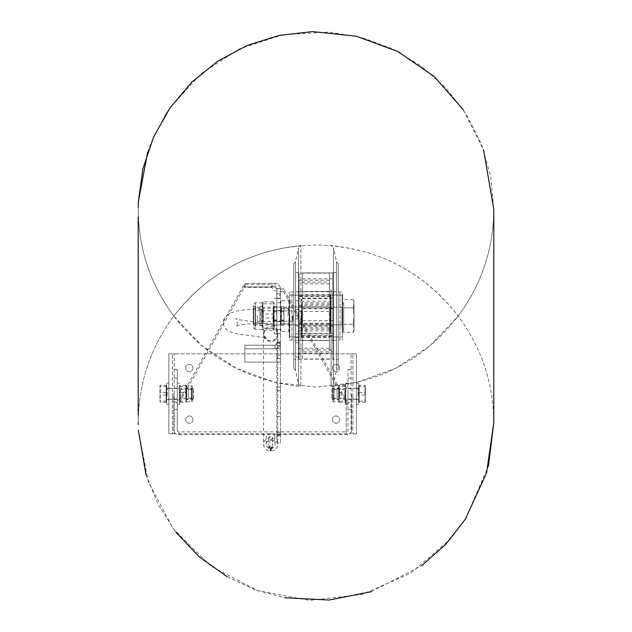 <?xml version="1.0" encoding="UTF-8"?>
<svg xmlns="http://www.w3.org/2000/svg" width="632" height="632" viewBox="0 0 632 632"><rect width="100%" height="100%" fill="white"/><g stroke="black" fill="none" stroke-linecap="round" stroke-linejoin="round"><path stroke-width="0.47" stroke-dasharray="3.16 2.37" d="M276.863 356.756L276.863 358.534L276.863 356.756M280.418 356.756L280.418 354.979L280.418 356.756M276.863 343.879L276.863 342.094L276.863 343.879M280.418 343.879L280.418 342.094L280.418 343.879M276.863 388.949L276.863 390.726L276.863 388.949M280.418 388.949L280.418 387.171L280.418 388.949M276.863 434.026L276.863 435.803L276.863 434.026M280.418 434.026L280.418 432.248L280.418 434.026M276.863 414.711L276.863 416.488L276.863 414.711M280.418 414.711L280.418 412.933L280.418 414.711M276.863 316.04L276.863 333.822L276.863 316.04M276.863 329.375L280.418 329.375L280.418 316.04L280.418 329.375L281.169 331.437L280.418 327.589L281.169 323.742L280.418 316.04L281.169 308.345L280.418 304.49L281.169 300.642L280.418 304.49L281.169 308.345L280.418 316.04L280.418 302.704L280.418 329.375L280.418 307.152L280.418 324.935L280.418 307.152L280.418 324.935L280.418 307.152L280.418 316.04L281.169 323.742L280.418 327.589L281.169 331.437L288.555 331.437L289.306 327.589L288.555 323.742L289.306 316.04L289.306 307.152L289.306 316.04L288.555 308.345L289.306 304.49L288.555 300.642L289.306 304.49L288.555 308.345L289.306 316.04L288.555 323.742L289.306 327.589L288.555 331.437L289.306 329.375L289.306 304.49L289.306 329.375M351.534 393.823L351.534 399.377L351.534 393.823M347.979 393.823L347.979 399.377L347.979 393.823M173.745 393.823L173.745 399.377L173.745 393.823M177.3 393.823L177.3 399.377L177.3 393.823M177.3 430.503L177.3 369.38L177.3 430.503A1.778 1.359 0 0 0 179.077 431.861L346.202 431.861A1.778 1.359 -0 0 0 347.979 430.503L347.979 369.38L347.979 430.503M347.979 399.076A1.778 1.359 180 0 1 346.202 400.435L346.202 403.161A5.333 4.084 -0 0 0 351.534 399.076L351.534 430.503A5.333 4.084 180 0 1 346.202 434.587L179.077 434.587A5.333 4.084 180 0 1 173.745 430.503L173.745 399.076A5.333 4.084 0 0 0 179.077 403.161L244.118 287.347L244.861 286.928L275.086 286.928L276.863 288.706L275.086 286.928L244.861 286.928L244.861 283.373L179.077 400.435A1.778 1.359 180 0 1 177.3 399.076M173.745 430.503L173.745 399.076M179.077 431.861L179.077 434.587M351.534 399.076L351.534 430.503M271.768 284.621A8.888 5.712 180 0 0 283.436 288.674L283.436 291.392A8.888 5.712 0 0 1 271.768 287.347L244.118 287.347L244.118 284.621L271.768 284.621L271.768 287.347L271.768 284.621M346.202 431.861L346.202 400.435L283.436 288.674M283.436 291.392L346.202 403.161L346.202 434.587M280.418 295.12L280.418 443.072L276.863 443.072L276.863 293.754L276.863 295.12L280.418 295.12L280.418 288.706L276.863 288.706L280.418 288.706C279.889 285.277 278.112 283.499 275.086 283.373L244.861 283.373L271.531 283.373L271.531 286.928M244.861 283.373L244.861 286.928M280.418 443.072L280.418 342.742L280.418 343.437L278.033 343.437L280.418 343.437C280.102 346.676 278.325 348.453 275.086 348.777L244.861 348.777L275.086 348.777C278.325 348.453 280.102 346.676 280.418 343.437L280.418 288.706C280.102 285.467 278.325 283.689 275.086 283.373L275.086 286.928L275.086 283.373L271.531 283.373M244.861 345.214L275.086 345.214L244.861 345.214L244.861 348.777L244.861 345.214M275.086 348.777L275.086 345.214L276.863 343.437L275.086 345.214L275.086 348.777M278.033 343.437L276.863 343.437L278.033 343.437M276.863 293.754L280.418 293.754M276.863 434.895L280.418 434.895M280.418 298.296L276.863 298.296L276.863 288.706L276.863 443.072M280.418 342.742L276.863 342.742L280.418 342.742M276.863 298.296L276.863 295.12M280.418 348.777L244.861 348.777L280.418 348.777L280.418 362.104L244.861 362.104L244.861 348.777L244.861 362.104L280.418 362.104L280.418 348.777M292.861 315.629L292.861 321.151L292.861 315.629M292.64 315.613L292.64 321.372L292.64 315.613M257.303 315.613L257.303 321.372L257.303 315.613M283.973 315.392L283.973 322.62L283.973 315.392M283.65 306.836L283.973 309.459L283.65 306.836L280.75 306.836L280.75 325.251L280.418 308.045M283.65 312.09L283.973 316.687L283.973 309.459L283.65 312.09L280.75 312.09M283.973 323.268L283.973 316.687L283.973 323.268M283.65 325.251L280.75 325.251L280.418 324.042M283.65 321.293L280.75 321.293M283.65 319.997L280.75 319.997M283.65 310.786L280.75 310.786M283.973 315.676L283.973 320.535L283.973 315.676M281.264 315.676L281.264 320.535L281.264 315.676M280.418 315.613L280.418 321.372L280.418 315.613M276.863 315.392L276.863 322.62L276.863 315.392M276.532 306.836L276.863 309.459L276.532 306.836L273.64 306.836L273.64 325.251L273.308 308.045M276.532 312.09L276.863 316.687L276.863 309.459L276.532 312.09L273.64 312.09M276.863 323.268L276.863 316.687L276.863 323.268M276.532 325.251L273.64 325.251L273.308 324.042M276.532 321.293L273.64 321.293M276.532 319.997L273.64 319.997M276.532 310.786L273.64 310.786M276.863 315.676L276.863 320.535L276.863 315.676M274.146 315.676L274.146 320.535L274.146 315.676M273.308 315.613L273.308 321.372L273.308 315.613M299.062 317.493L299.062 315.242L299.062 317.493M295.507 317.493L295.507 315.242L295.507 317.493M299.062 335L299.062 337.559L299.062 335M295.507 335L295.507 337.559L295.507 335M299.062 311.932L299.062 309.372L299.062 311.932M295.507 311.932L295.507 309.372L295.507 311.932M299.062 325.993L295.507 325.993L295.507 331.302L299.062 331.302L299.062 325.993L299.062 342.71L299.062 300.777L295.507 300.777L295.507 306.086L299.062 306.086M295.507 325.993L295.507 306.086M295.507 300.777L295.507 331.302M299.062 331.302L299.062 300.777M329.983 312.722L329.983 324.935L329.983 312.722M330.204 312.643L330.204 325.156L330.204 312.643M330.204 311.149L330.204 329.154L330.204 311.149M301.978 312.722L301.978 324.935L301.978 312.722M329.983 311.062L329.983 329.375L329.983 311.062M301.978 311.062L301.978 329.375L301.978 311.062M301.756 311.149L301.756 329.154L301.756 311.149M301.756 312.643L301.756 325.156L301.756 312.643M342.647 293.777L342.647 340.048L342.647 293.777M332.969 320.693L332.969 308.171L302.554 308.171L302.554 320.693L332.969 320.693L332.89 349.954L302.554 349.954L302.554 335.624L302.554 340.3L332.969 340.3L332.89 340.735L333.317 340.293L333.317 291.787L333.317 340.293L339.977 340.048L339.977 292.039L339.977 340.048L342.647 340.048M342.647 308.242L342.647 336.935L342.647 308.242M289.306 338.31L289.306 292.039L289.306 338.31M291.976 293.777L291.976 340.048L291.976 293.777M289.306 308.242L289.306 336.935L289.306 308.242M293.754 275.631L293.754 359.6L293.754 275.631M299.062 359.332L299.062 272.748L299.062 359.332L293.754 359.6M293.754 263.591L293.754 368.488L293.754 263.591L295.555 261.814L295.555 370.265L295.555 261.814L298.533 247.673L298.533 384.414L298.533 247.673L300.911 245.564L300.911 386.515L300.911 245.564C248.51 250.975 206.127 274.47 173.761 316.04C150.384 284.321 138.526 248.763 138.203 209.358L138.361 201.813M331.089 289.74L331.089 386.515L331.089 289.74M338.199 263.591L338.199 368.488L338.199 263.591L336.445 261.814L336.445 370.265L336.445 261.814L333.467 247.673L333.467 384.414L333.467 247.673L331.089 245.564C383.49 250.975 425.873 274.47 458.239 316.04C481.616 347.758 493.474 383.316 493.797 422.721L493.797 209.358C493.474 248.763 481.616 284.321 458.239 316.04C422.69 270.804 376.166 247.104 318.67 244.947C259.025 245.516 210.717 269.216 173.761 316.04L202.082 345.87L236.487 368.393L275.157 382.407L316.008 387.163L356.851 382.4L395.514 368.385L429.926 345.87L458.239 316.04C481.616 347.758 493.474 383.316 493.797 422.721L493.797 217.068M332.89 359.332L332.89 272.748L332.89 359.332L338.199 359.6L338.199 272.479L338.199 359.6M332.969 326.389L332.969 336.019L302.554 336.019L302.554 326.389L332.969 326.389L332.89 304.261L302.554 304.261L302.554 283.839L332.89 283.839L332.89 304.261M332.89 340.735L332.969 336.019M332.969 340.3L332.89 335.813M332.89 283.839L332.969 308.171M299.062 323.339L299.062 334.099M329.398 337.433L329.398 340.49L298.999 340.482L298.999 337.433L329.398 337.433L329.398 353.264L299.062 353.264L299.062 337.646M329.398 348.24L329.398 323.276L329.398 348.24L299.062 348.24M329.398 333.909L298.991 333.909M329.398 323.276L298.991 323.276M329.398 327.826L299.062 327.826M329.398 298.723L329.398 280.237L329.398 298.723L299.062 298.723L299.062 305.604M329.398 305.69L298.991 305.69M329.398 296.068L298.991 296.068M329.398 280.237L299.062 280.237L299.062 298.723M299.062 295.855L299.062 280.237M332.89 308.748L302.554 308.803L302.554 304.261M332.969 308.803L332.969 298.178L302.554 298.178L302.554 308.803M302.554 283.839L302.554 298.178M332.89 336.224L332.89 326.483M332.89 349.954L332.89 340.553M332.89 308.076L332.89 320.748M332.969 294.654L332.969 291.597L302.554 291.597L302.554 294.654L332.89 294.441M332.89 278.823L302.554 278.823L302.554 272.929L332.89 272.929L302.554 272.953L302.554 291.597L332.89 291.344M332.89 325.235L302.554 325.235L302.554 320.693M302.554 308.171L302.554 301.195L332.89 301.195M302.554 301.195L302.554 325.235M302.554 278.823L302.554 294.654M332.89 333.364L302.554 333.364L302.554 326.389M302.554 336.019L302.554 351.842L332.89 351.842M302.554 351.842L302.554 333.364M302.554 349.954L302.554 358.944L332.89 358.944M302.554 335.624L332.969 335.624M302.554 358.944L302.554 340.3M289.306 340.048L298.636 340.293L298.636 291.787L298.636 340.293L329.398 340.49L329.398 353.264M329.398 359.126L299.062 359.158L299.062 353.264M299.062 340.735L299.062 359.126M329.398 306.844L329.398 330.884L329.398 306.844L299.062 306.844L299.062 311.331M329.398 311.394L298.999 311.394L298.999 323.924M329.398 323.916L298.999 323.916M329.398 330.884L299.062 330.884L299.062 306.844M299.062 324.011L299.062 330.884M298.999 291.763L298.999 296.463L329.398 296.463L329.398 273.142L329.398 296.463M299.062 296.274L299.062 282.133L329.398 282.133M299.062 282.133L299.062 273.142L329.398 273.142M298.999 291.779L329.398 291.779M299.062 273.142L299.062 291.526M342.473 303.186L342.473 332.93L342.473 303.186M342.647 303.186L342.647 332.93L342.647 303.186M342.473 306.567L342.473 328.49L342.473 306.567M342.647 306.567L342.647 328.49L342.647 306.567M342.647 323.15L342.647 306.71L342.647 323.15M330.378 303.186L330.378 332.93L330.378 303.186M330.204 303.186L330.204 332.93L330.204 303.186M330.378 306.567L330.378 328.49L330.378 306.567M330.204 306.567L330.204 328.49L330.204 306.567M330.204 323.15L330.204 306.71L330.204 323.15M330.647 322.81L330.647 307.152L330.647 322.81M330.204 331.603L330.204 295.594L330.204 331.603M342.204 322.81L342.204 307.152L342.204 322.81M330.647 331.942L330.647 295.152L330.647 331.942M342.204 331.942L342.204 295.152L342.204 331.942M342.647 331.603L342.647 295.594L342.647 331.603M289.488 317.73L289.488 299.149L289.488 317.73M289.306 317.73L289.306 299.149L289.306 317.73M289.488 317.288L289.488 303.597L289.488 317.288M289.306 317.288L289.306 303.597L289.306 317.288M289.306 315.107L289.306 325.377L289.306 315.107M301.575 317.73L301.575 299.149L301.575 317.73M301.756 317.73L301.756 299.149L301.756 317.73M301.575 317.288L301.575 303.597L301.575 317.288M301.756 317.288L301.756 303.597L301.756 317.288M301.756 315.107L301.756 325.377L301.756 315.107M301.306 315.155L301.306 324.935L301.306 315.155M301.756 313.993L301.756 336.485L301.756 313.993M289.756 315.155L289.756 324.935L289.756 315.155M301.306 313.954L301.306 336.935L301.306 313.954M289.756 313.954L289.756 336.935L289.756 313.954M289.306 313.993L289.306 336.485L289.306 313.993M288.105 316.04L288.105 308.353L288.105 316.04M281.619 316.04L281.619 308.353L281.619 316.04M281.169 323.742L288.555 323.742L281.169 323.742M281.169 308.345L288.555 308.345L281.169 308.345M276.863 302.704L280.418 302.704L280.418 316.04L280.418 302.704L281.169 300.642L288.555 300.642L289.306 304.49L289.306 302.704M280.418 316.04L280.418 324.935L280.418 316.04M289.306 316.04L289.306 324.935L289.306 316.04M255.525 307.176L255.525 325.646L255.525 307.176M253.306 324.911L253.306 306.441L253.306 324.911M255.525 308.353L255.525 323.726L255.525 308.353L259.973 308.353L259.973 323.726L259.973 308.353M253.306 320.432L253.306 304.577L253.306 320.432M259.973 306.441L259.973 325.646L259.973 306.441L262.193 306.441L262.193 325.646L262.193 306.441L263.299 308.353L263.299 323.726L263.299 308.353L273.087 308.353L273.087 323.726L274.193 325.646L274.193 306.441L274.193 325.646M262.193 328.356L262.193 302.704L262.193 328.356M263.386 328.261L262.193 321.151L263.386 314.041L273.008 314.041L274.193 321.151L273.008 328.261L263.386 328.261L262.264 329.493L255.17 329.375L255.17 302.704L255.17 329.375L253.306 327.51M262.193 329.264L263.386 330.267L262.193 324.153L263.386 318.046L273.008 318.046L274.193 310.936L273.008 303.826L263.386 303.826L262.193 310.936L263.386 318.046M263.386 303.826L262.193 302.823L263.386 301.82L262.193 307.926L263.386 314.041M273.008 318.046L274.193 324.153L273.008 330.267L274.193 329.264L274.193 302.704L274.193 307.926L273.008 301.82L274.193 302.823L273.008 303.826M274.193 329.375L273.008 328.261M262.193 302.823L255.17 302.704L253.306 304.577M259.973 325.646L262.193 325.646L263.299 323.726L273.087 323.726L273.087 308.353L274.193 306.441M273.008 301.82L263.386 301.82M263.386 330.267L273.008 330.267M274.193 329.264L274.193 307.926L273.008 314.041M274.193 316.04L274.193 333.822L274.193 316.04M253.748 323.292L253.748 308.787L253.748 323.292L255.383 324.935L255.383 307.152L253.748 308.787M255.383 307.152L255.383 324.935L341.936 324.935L341.936 307.152L255.383 307.152M342.647 316.04L342.647 325.646L342.647 316.04M342.647 329.051L342.647 303.036L342.647 329.051L343.713 329.051L343.713 303.036L342.647 303.036M343.713 303.036L343.713 329.051M343.713 307.831L343.713 332.464L343.713 307.831L353.225 307.831L343.713 307.831M354.023 301.82L353.225 299.615L354.023 303.723L353.225 307.831L354.023 303.723L354.023 316.04L353.225 307.831L354.023 316.04L353.225 324.255L354.023 328.363L353.225 332.464L354.023 330.267L354.023 328.363L353.225 332.464L343.713 332.464M343.713 324.255L353.225 324.255L343.713 324.255M354.023 330.267L354.023 316.04L354.023 328.363L353.225 324.255L354.023 316.04L354.023 303.723L353.225 299.615L343.713 299.615M261.332 309.309A7.11 0.498 -90.5 0 1 261.838 316.806A7.11 0.498 -90.5 0 1 261.395 323.473A7.11 0.498 -90.5 0 1 260.834 316.356A7.11 0.498 -90.5 0 1 261.269 309.253A7.11 0.498 -90.5 0 1 261.332 309.309M270.638 340.767A7.11 7.055 180 0 1 265.124 329.264A7.11 7.055 180 0 1 277.748 333.712A7.11 7.055 180 0 1 270.638 340.767M269.39 446.879L270.425 447.179L269.39 446.879L268.56 447.582A0.553 0.45 -85.9 0 1 269.366 447.954A0.553 0.45 -85.9 0 1 268.505 448.143A0.553 0.45 -85.9 0 1 268.56 447.582L269.39 446.871L268.56 447.582M271.894 446.879L270.859 447.172L271.894 446.879L272.724 447.582A0.553 0.45 85.9 0 1 272.416 448.459A0.553 0.45 85.9 0 1 272.305 447.353A0.553 0.45 85.9 0 1 272.724 447.582L271.894 446.871L272.724 447.582M270.638 448.902L271.191 448.388L270.085 448.388L270.638 448.902M270.638 450.94L270.085 450.695L271.199 450.695L270.638 450.94L270.638 448.894M270.638 449.21A1.778 1.659 0 0 0 272.416 447.551A1.778 1.659 0 0 0 270.638 445.892A1.778 1.659 0 0 0 268.861 447.551A1.778 1.659 0 0 0 270.638 449.21M270.638 439.548A1.778 1.659 0 0 0 272.416 437.897A1.778 1.659 0 0 0 270.638 436.238A1.778 1.659 0 0 0 268.861 437.897A1.778 1.659 0 0 0 270.638 439.548M270.638 442.037A4.448 4.14 180 0 1 266.198 437.897A4.448 4.14 180 0 1 270.638 433.75A4.448 4.14 180 0 1 275.086 437.897A4.448 4.14 180 0 1 270.638 442.037M270.638 448.475A4.448 4.14 0 0 0 275.086 444.336A4.448 4.14 0 0 0 270.638 440.188A4.448 4.14 0 0 0 266.198 444.336A4.448 4.14 0 0 0 270.638 448.475M270.638 437.707A7.11 6.628 0 0 0 263.528 444.336A7.11 6.628 0 0 0 270.638 450.964A7.11 6.628 0 0 0 277.748 444.336A7.11 6.628 0 0 0 270.638 437.707M352.869 433.829L356.424 433.829L352.869 433.829L352.869 353.817L352.869 433.829M351.092 353.817L356.424 353.817L356.424 433.829L356.424 353.817L174.187 353.817L351.092 353.817L351.092 433.829L174.187 433.829L351.092 433.829L351.092 353.817M352.869 393.823L352.869 399.25L352.869 393.823M356.424 393.823L356.424 399.25L356.424 393.823M174.187 433.829L172.41 433.829L172.41 353.817L174.187 353.817L168.855 353.817L172.41 353.817L172.41 433.829L168.855 433.829L174.187 433.829L174.187 353.817L174.187 433.829M332.337 419.601A3.642 3.642 0 0 1 337.804 416.449A3.642 3.642 0 0 1 337.804 422.761A3.642 3.642 0 0 1 332.337 419.601A3.642 3.642 0 0 0 337.804 422.761A3.642 3.642 0 0 0 337.804 416.449A3.642 3.642 0 0 0 332.337 419.601M192.942 419.601A3.642 3.642 0 0 1 187.475 422.761A3.642 3.642 0 0 1 187.475 416.449A3.642 3.642 0 0 1 192.942 419.601A3.642 3.642 0 0 0 187.475 416.449A3.642 3.642 0 0 0 187.475 422.761A3.642 3.642 0 0 0 192.942 419.601M332.337 368.045A3.642 3.642 0 0 1 337.804 364.885A3.642 3.642 0 0 1 337.804 371.197A3.642 3.642 0 0 1 332.337 368.045A3.642 3.642 0 0 0 337.804 371.197A3.642 3.642 0 0 0 337.804 364.885A3.642 3.642 0 0 0 332.337 368.045M192.942 368.045A3.642 3.642 0 0 1 187.475 371.197A3.642 3.642 0 0 1 187.475 364.885A3.642 3.642 0 0 1 192.942 368.045A3.642 3.642 0 0 0 187.475 364.885A3.642 3.642 0 0 0 187.475 371.197A3.642 3.642 0 0 0 192.942 368.045M168.855 433.829L168.855 353.817L168.855 433.829M172.41 393.823L172.41 399.25L172.41 393.823M168.855 393.823L168.855 399.25L168.855 393.823M333.98 388.49L333.98 399.606L333.98 388.49M332.424 399.163L332.424 388.048L332.424 399.163M333.98 398.207L333.98 389.446L333.98 398.207L337.093 398.207L337.093 389.446L337.093 398.207M332.424 391.184L332.424 400.712L332.424 391.184M337.093 399.606L337.093 388.048L337.093 399.606L338.649 399.606L338.649 388.048L338.649 399.606L339.455 398.207L339.455 389.446L339.455 398.207L344.954 398.207L344.954 389.446L345.759 388.048L345.759 399.606L345.759 388.048L345.759 399.606L345.759 388.048L347.979 388.048L347.979 399.606L347.979 388.048M338.649 401.217L338.649 385.82L338.649 401.217M339.36 395.024L338.649 390.758L339.36 386.492L345.04 386.492L345.759 390.758L345.04 395.024L339.36 395.024L338.649 398.689L339.36 402.355L338.649 401.755L339.36 401.154L345.04 401.154L345.759 396.888L345.04 392.622L339.36 392.622L338.649 396.888L339.36 401.154M339.36 392.622L338.649 388.957L339.36 385.291L338.649 385.891L339.36 386.492M332.424 386.934L333.538 385.82L333.538 401.826L333.538 385.82L338.649 385.891M345.04 401.154L345.759 401.755L345.04 402.355L345.759 398.689L345.759 401.826L345.759 385.82M345.04 386.492L345.759 385.891L345.04 385.291L345.759 388.957L345.04 392.622M332.424 400.712L333.538 401.826L338.649 401.755M337.093 388.048L338.649 388.048L339.455 389.446L344.954 389.446L344.954 398.207L345.759 399.606L347.979 399.606M345.04 385.291L339.36 385.291M339.36 402.355L345.04 402.355M345.04 395.024L345.759 398.689L345.759 385.891M331.982 389.099L331.982 398.934L331.982 389.099M332.203 398.752L332.203 388.49L332.203 398.752M358.652 400.649L358.652 386.428L358.652 400.649M359.181 400.649L359.181 386.428L359.181 400.649M358.652 391.579L358.652 399.693L358.652 391.579M364.862 402.355L365.312 398.689L364.862 386.492L365.312 385.82L364.862 392.622L365.312 396.888L364.862 401.154L365.312 401.755L364.862 402.355L359.181 402.355L359.181 385.291L364.862 385.291L365.312 388.957L365.312 401.755L364.862 402.355M365.312 401.755L365.312 385.891L364.862 385.291L365.312 385.891M359.181 392.622L364.862 392.622M359.181 385.291L359.181 386.492L364.862 386.492M359.181 386.492L359.181 395.024L364.862 395.024M359.181 395.024L359.181 402.355M359.181 401.154L364.862 401.154M358.652 388.49L358.652 399.606L358.652 388.49M356.424 388.49L356.424 399.606L356.424 388.49M356.424 403.682L356.424 383.158L356.424 403.682M358.652 403.682L358.652 383.158L358.652 403.682M345.759 404.417L345.759 383.158L345.759 404.417M347.979 404.417L347.979 383.158L347.979 404.417M191.299 399.163L191.299 388.048L191.299 399.163M192.855 388.49L192.855 399.606L192.855 388.49M191.299 398.207L191.299 389.446L191.299 398.207L188.186 398.207L188.186 389.446L188.186 398.207M192.855 391.184L192.855 400.712L192.855 391.184M188.186 399.606L188.186 388.048L188.186 399.606L186.63 399.606L186.63 388.048L186.63 399.606L185.824 398.207L185.824 389.446L185.824 398.207L180.325 398.207L180.325 389.446L179.52 388.048L179.52 399.606L179.52 388.048L179.52 399.606L179.52 388.048L177.3 388.048L177.3 399.606L177.3 388.048M186.63 386.436L186.63 401.826L186.63 386.436M185.919 386.492L186.63 390.758L185.919 395.024L180.239 395.024L179.52 390.758L180.239 386.492L191.741 385.82L191.741 401.826L191.741 385.82L192.855 386.934M186.63 385.891L185.919 385.291L186.63 388.957L185.919 392.622L180.239 392.622L179.52 396.888L180.239 401.154L185.919 401.154L186.63 396.888L185.919 392.622M185.919 401.154L186.63 401.755L185.919 402.355L186.63 398.689L185.919 395.024M180.239 392.622L179.52 388.957L180.239 385.291L179.52 385.891L179.52 401.826L179.52 398.689L180.239 402.355L179.52 401.755L180.239 401.154M179.52 385.82L180.239 386.492M186.63 401.755L191.741 401.826L192.855 400.712M188.186 388.048L186.63 388.048L185.824 389.446L180.325 389.446L180.325 398.207L179.52 399.606L177.3 399.606M180.239 402.355L185.919 402.355M185.919 385.291L180.239 385.291M179.52 385.891L179.52 398.689L180.239 395.024M193.297 398.547L193.297 388.712L193.297 398.547M193.076 388.893L193.076 399.155L193.076 388.893M166.627 386.997L166.627 401.217L166.627 386.997M166.097 386.997L166.097 401.217L166.097 386.997M166.627 391.579L166.627 399.693L166.627 391.579M166.097 385.291L166.097 402.355L166.097 385.291L160.417 385.291L159.959 385.891L160.417 386.492L159.959 401.826L160.417 401.154L159.959 396.888L160.417 385.291L159.959 385.891L160.417 402.355L159.959 401.755L159.959 385.891M166.097 401.154L160.417 401.154M166.097 402.355L160.417 402.355L159.959 401.755M166.097 395.024L160.417 395.024M166.097 386.492L160.417 386.492M166.097 392.622L160.417 392.622M166.627 399.163L166.627 388.048L166.627 399.163M168.855 399.163L168.855 388.048L168.855 399.163M168.855 383.972L168.855 404.496L168.855 383.972M166.627 383.972L166.627 404.496L166.627 383.972M179.52 385.433L179.52 404.496L179.52 385.433M177.3 385.433L177.3 404.496L177.3 385.433M177.3 378.11L173.745 378.11M177.3 409.536L173.745 409.536M347.979 409.536L351.534 409.536M347.979 378.11L351.534 378.11M280.418 333.593L276.863 333.593M280.418 298.549L276.863 298.549M342.647 306.441L341.936 307.152L341.936 324.935L342.647 325.646M270.638 328.237A7.11 6.628 180 0 1 277.748 334.865A7.11 6.628 180 0 1 270.638 341.493A7.11 6.628 180 0 1 263.528 334.865A7.11 6.628 180 0 1 270.638 328.237M358.115 395.869L358.115 388.49L358.115 395.869M167.164 395.869L167.164 388.49L167.164 395.869M280.418 354.979L276.863 354.979M280.418 358.534L276.863 358.534M280.418 342.094L276.863 342.094M280.418 345.657L276.863 345.657M280.418 387.171L276.863 387.171M280.418 390.726L276.863 390.726M280.418 432.248L276.863 432.248M280.418 435.803L276.863 435.803M280.418 412.933L276.863 412.933M280.418 416.488L276.863 416.488M280.418 307.152L276.863 307.152L280.418 307.152L281.619 308.353L288.105 308.353L289.306 307.152M280.418 324.935L276.863 324.935L280.418 324.935L281.619 323.726L288.105 323.726L289.306 324.935M280.418 310.486L276.863 310.486M280.418 321.601L276.863 321.601M347.979 399.377L351.534 399.377M347.979 388.269L351.534 388.269M177.3 388.269L173.745 388.269M177.3 399.377L173.745 399.377M177.3 369.38L173.745 369.38M347.979 369.38L351.534 369.38M292.861 310.928L257.303 310.707M292.861 321.151L257.303 321.372M283.973 308.045L283.744 307.192M283.973 324.042L283.744 324.895M283.973 320.535L281.264 320.535L280.418 321.372M283.973 311.552L281.264 311.552L280.418 310.707M276.863 308.045L276.634 307.192M276.863 324.042L276.634 324.895M276.863 320.535L274.146 320.535L273.308 321.372M276.863 311.552L274.146 311.552L273.308 310.707M299.062 315.242L295.507 315.242M299.062 318.97L295.507 318.97M299.062 333.83L295.507 333.83M299.062 337.559L295.507 337.559M299.062 309.372L295.507 309.372M299.062 313.101L295.507 313.101M299.062 356.938L295.507 356.938M299.062 342.71L295.507 342.71M301.756 325.156L330.204 325.156M301.756 306.931L330.204 306.931M330.204 302.925L301.756 302.925M330.204 329.154L301.756 329.154M332.969 291.597L342.647 292.039M299.062 291.344L298.636 291.787L289.306 292.039M342.647 295.152L289.306 295.152M342.647 336.935L289.306 336.935M299.062 272.748L293.754 272.479M293.754 368.488L295.555 370.265L298.533 384.414L300.911 386.515C248.51 381.104 206.127 357.617 173.761 316.04L173.761 316.04C150.384 284.321 138.526 248.763 138.203 209.358L138.21 207.399M138.203 217.068L138.203 422.721C138.526 383.316 150.384 347.758 173.761 316.04L173.761 316.04C150.384 347.758 138.526 383.316 138.203 422.721L138.21 424.688M145.976 474.727L158.253 504.731L175.743 531.994M227.33 576.834L255.162 589.782L284.827 597.761M371.411 591.663L421.718 565.679M138.361 430.274L148.394 482.05L173.381 528.897L210.938 566.161L257.627 590.659L309.451 600.4L362.018 594.459L410.674 573.216L450.663 538.819L465.381 519.141L488.433 466.076M147.643 152.201L151.648 141.552M151.648 141.544L164.818 115.798M164.818 115.79L166.469 113.175M166.477 113.168L168.167 110.584M168.175 110.576L169.913 108.017L200.794 73.928L239.402 48.909L283.191 34.618L329.122 32.05L361.86 37.572L393.041 49.13L421.52 66.257L446.287 88.361L466.503 114.7L481.481 144.357L490.701 176.312L493.797 209.358C493.474 248.763 481.616 284.321 458.239 316.04L458.239 316.04C425.873 357.617 383.49 381.104 331.089 386.515L333.467 384.414L336.445 370.265L338.199 368.488M332.89 272.748L338.199 272.479M329.398 359.158L299.062 359.158M463.288 109.77L483.583 149.989M342.647 306.71L342.204 307.152L330.647 307.152L330.204 306.71M342.647 325.377L342.204 324.935L330.647 324.935L330.204 325.377M330.204 336.485L330.647 336.935L342.204 336.935L342.647 336.485M330.204 295.594L330.647 295.152L342.204 295.152L342.647 295.594M289.306 325.377L289.756 324.935L301.306 324.935L301.756 325.377M289.306 306.71L289.756 307.152L301.306 307.152L301.756 306.71M301.756 295.594L301.306 295.152L289.756 295.152L289.306 295.594M301.756 336.485L301.306 336.935L289.756 336.935L289.306 336.485M253.306 306.441L255.525 306.441M255.525 323.726L259.973 323.726M253.306 325.646L255.525 325.646M276.863 298.264L274.193 298.264M276.863 333.822L274.193 333.822M276.863 306.71L274.193 306.71M276.863 325.377L274.193 325.377M261.395 323.473C246.417 323.679 237.932 324.651 235.941 326.396C238.414 325.338 237.032 317.746 235.736 318.591C234.756 319.073 240.76 320.155 253.748 321.814L270.654 324.737C279.012 326.554 279.431 336.003 276.168 338.152M261.269 309.253C255.447 309.08 243.691 309.372 236.115 311.292C226.793 313.796 222.583 318.046 223.491 324.042C224.51 329.564 229.89 332.993 239.647 334.312C254.42 336.042 263.576 337.449 267.123 338.539C263.394 337.03 263.52 329.438 265.227 329.138L265.124 329.264M277.748 333.712L277.748 444.336M263.528 333.712L263.528 444.336M270.425 447.179L268.877 448.459M270.859 447.172L272.416 448.459M271.191 448.388L271.191 450.695M270.085 448.388L270.085 450.695M268.861 437.897L268.861 447.551M272.416 437.897L272.416 447.551M275.086 444.336L275.086 437.897M266.198 444.336L266.198 437.897M356.424 388.404L352.869 388.404M356.424 399.25L352.869 399.25M168.855 399.25L172.41 399.25M168.855 388.404L172.41 388.404M332.424 399.606L333.98 399.606M333.98 389.446L337.093 389.446M332.424 388.048L333.98 388.048M331.982 398.934L358.115 399.155L358.652 399.693M331.982 388.712L358.115 388.49L358.652 387.953M359.181 386.428L358.652 386.428M359.181 401.217L358.652 401.217M358.652 399.606L356.424 399.606M358.652 383.158L356.424 383.158M358.652 404.496L356.424 404.496M358.652 388.048L356.424 388.048M347.979 383.158L345.759 383.158M347.979 404.496L345.759 404.496M192.855 399.606L191.299 399.606M191.299 389.446L188.186 389.446M192.855 388.048L191.299 388.048M193.297 398.934L167.164 399.155L166.627 399.693M193.297 388.712L167.164 388.49L166.627 387.953M166.097 386.428L166.627 386.428M166.097 401.217L166.627 401.217M166.627 399.606L168.855 399.606M166.627 383.158L168.855 383.158M166.627 404.496L168.855 404.496M166.627 388.048L168.855 388.048M177.3 383.158L179.52 383.158M177.3 404.496L179.52 404.496"/><path stroke-width="0.95" d="M138.203 422.713L138.21 424.688M488.433 466.076L493.797 422.721L493.797 217.068M138.361 430.274L145.976 474.727M175.743 531.994L199.357 556.918L227.33 576.834M284.827 597.761L329.122 600.037L371.411 591.663M421.718 565.679L445.663 544.389L465.381 519.141L486.545 472.981L493.797 422.721L493.797 209.358L483.583 149.989M138.21 207.399L138.361 201.813L147.643 152.201M138.203 415.011L138.203 217.068M138.361 201.813L142.911 168.681L153.623 136.939L170.079 107.788L191.67 82.255L217.677 61.225L247.191 45.425L279.162 35.416L312.382 31.6L356.314 36.198L397.812 51.508L434.208 76.543L463.288 109.77"/></g></svg>
